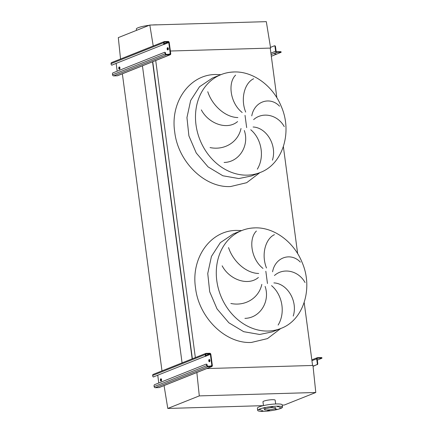 <?xml version="1.0" encoding="UTF-8"?>
<svg xmlns="http://www.w3.org/2000/svg" width="433" height="433" viewBox="0 0 433 433"><rect width="100%" height="100%" fill="white"/><g stroke="black" fill="none" stroke-linecap="round" stroke-linejoin="round"><path stroke-width="0.65" d="M207.77 91.704C211.899 104.786 224.851 117.343 237.879 117.559M237.587 121.57C227.136 130.512 208.522 123.665 201.35 109.901M210.054 147.572C224.251 150.543 238.026 142.387 241.013 128.477M244.32 130.528C249.554 145.602 239.205 162.202 224.11 162.456M242.193 112.51C230.123 103.114 227.606 82.827 235.601 75.131M228.57 247.611C232.705 260.688 245.652 273.25 258.685 273.467M258.387 277.477C247.941 286.413 229.328 279.572 222.151 265.808M230.854 303.473C245.056 306.45 258.826 298.294 261.819 284.378M265.126 286.435C270.354 301.503 260.006 318.103 244.916 318.358M262.993 268.417C250.929 259.015 248.407 238.735 256.401 231.033M274.43 234.67C265.748 238.599 260.969 254.122 266.484 267.989M305.054 282.538C298.521 270.706 283.61 267.345 274.441 275.518M272.579 271.772C275.188 257.175 290.879 252.028 300.329 262.095M278.121 325.064C285.731 312.637 282.289 294.646 271.556 285.65M273.894 282.906C287.193 283.436 298.05 301.081 293.233 316.063M142.43 65.767L182.076 362.881M122.35 73.767L161.991 370.881M152.535 61.789L192.171 358.854M152.741 61.708L192.376 358.773M155.718 60.523L195.353 357.588M304.183 302.537L312.577 365.468L206.768 368.57L312.962 365.457L315.787 392.482L284.275 405.039L282.246 405.099M120.542 59.012L118.306 37.617L149.818 25.06L266.311 21.65L270.614 48.079L170.38 51.018L270.23 48.09L276.86 97.771M283.377 146.63L297.66 253.678M253.624 78.768C244.943 82.692 240.163 98.215 245.684 112.082M257.321 169.157C264.931 156.735 261.489 138.739 250.75 129.743M253.094 127.004C266.392 127.529 277.244 145.174 272.427 160.161M284.254 126.636C277.715 114.799 262.809 111.438 253.635 119.616M251.773 115.865C254.388 101.273 270.078 96.121 279.529 106.188M263.259 408.216L265.142 408.059L263.259 408.216M259.199 409.835L261.083 409.672L259.199 409.835M261.018 410.841L262.901 410.679L261.018 410.841M267.648 410.646L269.532 410.489L267.648 410.646M275.209 409.369L277.093 409.207L275.209 409.369M279.269 407.751L281.152 407.588L279.269 407.751M277.45 406.744L279.328 406.582L277.45 406.744M270.814 406.939L272.698 406.776L270.814 406.939M276.579 406.186A12.525 2.024 -7.6 0 1 282.511 407.112A12.525 2.024 -7.6 0 1 276.286 409.732A12.525 2.024 -7.6 0 1 263.621 411.35A12.525 2.024 -7.6 0 1 257.689 410.424A12.525 2.024 -7.6 0 1 263.913 407.799A12.525 2.024 -7.6 0 1 276.579 406.186M257.689 410.424L257.391 408.195A12.525 2.024 -7.6 0 1 263.616 405.575A12.525 2.024 -7.6 0 1 276.281 403.957A12.525 2.024 -7.6 0 1 282.213 404.882L282.511 407.112M267.064 409.975A5.862 0.947 -7.6 0 1 264.287 409.542A5.862 0.947 -7.6 0 1 267.204 408.314A5.862 0.947 -7.6 0 1 273.136 407.556A5.862 0.947 -7.6 0 1 275.913 407.994A5.862 0.947 -7.6 0 1 272.996 409.217A5.862 0.947 -7.6 0 1 267.064 409.975M263.475 405.607L262.966 401.786A6.149 0.996 -7.6 0 1 266.024 400.498A6.149 0.996 -7.6 0 1 272.243 399.702A6.149 0.996 -7.6 0 1 275.155 400.157L275.664 403.978M315.787 392.482L199.299 395.892L167.787 408.449L164.053 385.538M263.264 405.656L167.787 408.449M196.847 372.467L199.299 395.892M157.596 24.833A12.525 2.024 172.4 0 0 155.214 24.833A12.525 2.024 172.4 0 0 152.448 24.984M149.818 25.06L153.228 45.985M270.614 48.079L270.246 48.225M149.174 25.314A12.525 2.024 172.4 0 0 136.325 29.071L136.498 30.37M209.615 361.669A1.137 0.606 88.3 0 1 209.22 360.635A1.137 0.606 88.3 0 1 209.556 359.579M209.199 359.514A1.137 0.606 -91.7 0 0 208.744 360.754A1.137 0.606 -91.7 0 0 209.377 361.766A1.137 0.606 -91.7 0 0 209.496 361.744A1.137 0.606 -91.7 0 0 209.945 360.5A1.137 0.606 -91.7 0 0 209.312 359.493A1.137 0.606 -91.7 0 0 209.199 359.514M161.249 380.943A1.137 0.606 88.3 0 1 160.849 379.909A1.137 0.606 88.3 0 1 161.184 378.853M160.827 378.794A1.137 0.606 -91.7 0 0 160.378 380.033A1.137 0.606 -91.7 0 0 161.011 381.045A1.137 0.606 -91.7 0 0 161.125 381.018A1.137 0.606 -91.7 0 0 161.579 379.779A1.137 0.606 -91.7 0 0 160.941 378.767A1.137 0.606 -91.7 0 0 160.827 378.794M205.81 353.42L153.195 374.388A1.137 0.947 68.3 0 0 152.654 375.471L152.73 376.028A1.137 0.606 -91.7 0 0 153.352 376.932A1.137 0.606 -91.7 0 0 153.471 376.91L204.901 356.413A1.137 0.606 -91.7 0 0 205.345 355.06L205.821 355.049L205.751 354.492A0.568 0.471 -111.7 0 1 206.157 353.918L209.816 353.815A0.568 0.471 -111.7 0 1 210.373 354.356L211.856 365.49A0.568 0.471 -111.7 0 1 211.45 366.064L207.791 366.172A0.568 0.471 -111.7 0 1 207.234 365.625L207.163 365.073L206.682 365.084L206.752 365.641A1.137 0.947 68.3 0 0 207.867 366.729L211.526 366.621A1.137 0.947 68.3 0 0 212.338 365.479L210.849 354.34A1.137 0.947 68.3 0 0 209.74 353.258L206.081 353.366A1.137 0.947 68.3 0 0 205.269 354.508L205.345 355.06M153.471 376.91L204.901 356.413M206.682 365.084A1.137 0.606 -91.7 0 0 206.059 364.18A1.137 0.606 -91.7 0 0 205.94 364.207L154.511 384.704A1.137 0.606 -91.7 0 0 154.067 386.052L154.143 386.609A1.137 0.947 68.3 0 0 155.252 387.692L158.911 387.589A1.137 0.947 68.3 0 0 159.187 387.53L211.797 366.562M206.422 364.191A1.137 0.606 88.3 0 1 206.541 364.169A1.137 0.606 88.3 0 1 207.163 365.073M157.764 375.373L158.781 382.999M205.821 355.049A1.137 0.606 88.3 0 1 205.383 356.397M321.335 357.566L317.481 357.68A1.137 0.947 68.3 0 0 316.669 358.822L317.27 363.33L317.752 363.319L317.151 358.805A0.568 0.471 -111.7 0 1 317.557 358.237L321.41 358.123L321.335 357.566L321.876 357.653L321.946 358.21L321.41 358.123M317.324 360.11L321.946 358.21M313.037 366.194L316.832 364.678A1.137 0.606 -91.7 0 0 317.27 363.33M313.059 366.361L316.832 364.678M317.752 363.319A1.137 0.606 88.3 0 1 317.313 364.667M168.015 49.855A1.137 0.606 88.3 0 1 167.614 48.821A1.137 0.606 88.3 0 1 167.95 47.765M167.593 47.706A1.137 0.606 -91.7 0 0 167.143 48.945A1.137 0.606 -91.7 0 0 167.777 49.957A1.137 0.606 -91.7 0 0 167.89 49.93A1.137 0.606 -91.7 0 0 168.345 48.691A1.137 0.606 -91.7 0 0 167.706 47.679A1.137 0.606 -91.7 0 0 167.593 47.706M119.643 69.134A1.137 0.606 88.3 0 1 119.248 68.1A1.137 0.606 88.3 0 1 119.584 67.045M119.221 66.98A1.137 0.606 -91.7 0 0 118.772 68.225A1.137 0.606 -91.7 0 0 119.405 69.231A1.137 0.606 -91.7 0 0 119.519 69.21A1.137 0.606 -91.7 0 0 119.973 67.97A1.137 0.606 -91.7 0 0 119.34 66.958A1.137 0.606 -91.7 0 0 119.221 66.98M164.204 41.611L111.595 62.579A1.137 0.947 68.3 0 0 111.054 63.662L111.124 64.219A1.137 0.606 -91.7 0 0 111.746 65.123A1.137 0.606 -91.7 0 0 111.866 65.102L163.295 44.599A1.137 0.606 -91.7 0 0 163.739 43.251L164.221 43.24L164.145 42.683A0.568 0.471 -111.7 0 1 164.551 42.109L168.21 42.001A0.568 0.471 -111.7 0 1 168.767 42.548L170.25 53.681A0.568 0.471 -111.7 0 1 169.844 54.255L166.185 54.363A0.568 0.471 -111.7 0 1 165.633 53.816L165.558 53.259L165.076 53.275L165.152 53.833A1.137 0.947 68.3 0 0 166.261 54.915L169.92 54.812A1.137 0.947 68.3 0 0 170.732 53.67L169.249 42.531A1.137 0.947 68.3 0 0 168.134 41.449L164.48 41.552A1.137 0.947 68.3 0 0 163.663 42.694L163.739 43.251M111.866 65.102L163.295 44.599M165.076 53.275A1.137 0.606 -91.7 0 0 164.453 52.371A1.137 0.606 -91.7 0 0 164.34 52.398L112.905 72.896A1.137 0.606 -91.7 0 0 112.466 74.243L112.537 74.801A1.137 0.947 68.3 0 0 113.652 75.883L117.311 75.78A1.137 0.947 68.3 0 0 117.581 75.721L170.191 54.753M164.821 52.382A1.137 0.606 88.3 0 1 164.935 52.355A1.137 0.606 88.3 0 1 165.558 53.259M116.163 63.564L117.181 71.191M164.221 43.24A1.137 0.606 88.3 0 1 163.777 44.588M274.636 53.914L276.102 53.789L274.636 53.914M276.665 51.771A0.568 0.471 -111.7 0 1 276.113 51.229L275.507 46.721L275.025 46.732L275.632 51.246A1.137 0.947 68.3 0 0 276.741 52.328L280.589 52.214L280.519 51.657L276.665 51.771M270.501 47.365L274.289 45.855A1.137 0.606 -91.7 0 1 274.403 45.828A1.137 0.606 -91.7 0 1 275.025 46.732M274.771 45.838A1.137 0.606 88.3 0 1 274.885 45.817A1.137 0.606 88.3 0 1 275.507 46.721M280.519 51.657L281.055 51.743L281.131 52.301L280.589 52.214M271.323 56.268L281.131 52.301M233.701 72.013A52.712 43.771 68.3 0 0 221.068 74.606L212.468 78.037L199.521 86.752L190.644 100.51L186.948 117.592L188.896 135.854L196.246 153.001L208.073 166.894L222.898 175.782L238.859 178.558L251.492 175.966L260.098 172.54C282.706 164.313 292.735 132.2 281.196 106.274C272.92 85.739 252.915 71.104 233.907 71.97C229.436 72.105 225.155 72.982 221.068 74.606A52.712 43.771 68.3 0 0 197.497 132.422A52.712 43.771 68.3 0 0 247.459 175.132A52.712 43.771 68.3 0 0 260.098 172.54M220.89 74.676L215.666 74.508C189.692 74.492 170.055 102.031 174.716 131.941C178.044 161.893 204.841 188.068 230.616 186.536L246.68 182.699L259.919 172.605M245.029 115.346L246.664 127.605M254.507 227.915A52.712 43.771 68.3 0 0 241.868 230.513L233.268 233.939L220.321 242.659L211.445 256.417L207.748 273.499L209.696 291.755L217.047 308.908L228.873 322.796L243.698 331.689L259.659 334.465L272.297 331.867L280.898 328.441C303.506 320.22 313.535 288.107 302.001 262.181C293.72 241.646 273.716 227.011 254.707 227.877C250.236 228.007 245.955 228.889 241.868 230.513A52.712 43.771 68.3 0 0 218.297 288.329A52.712 43.771 68.3 0 0 268.265 331.039A52.712 43.771 68.3 0 0 280.898 328.441M280.725 328.512L267.48 338.606L251.416 342.443C225.647 343.97 198.844 317.795 195.521 287.848C190.856 257.933 210.492 230.399 236.472 230.416L241.695 230.583M265.83 271.247L267.464 283.507M152.654 375.471L205.269 354.508M158.911 387.589L211.526 366.621M155.252 387.692L207.867 366.729M154.143 386.609L206.752 365.641M210.341 366.096L211.856 365.49M205.551 356.278L210.373 354.356M205.843 355.396L209.816 353.815M311.944 360.705L316.669 358.822M111.054 63.662L163.663 42.694M117.311 75.78L169.92 54.812M113.652 75.883L166.261 54.915M112.537 74.801L165.152 53.833M168.74 54.287L170.25 53.681M163.945 44.469L168.767 42.548M164.237 43.587L168.21 42.001M271.096 54.58L276.741 52.328M270.901 53.129L275.632 51.246M153.352 376.932L153.834 376.921M206.059 364.18L206.541 364.169M311.83 359.877L317.21 357.734M111.746 65.123L112.228 65.107M164.453 52.371L164.935 52.355M274.885 45.817L274.403 45.828"/></g></svg>
